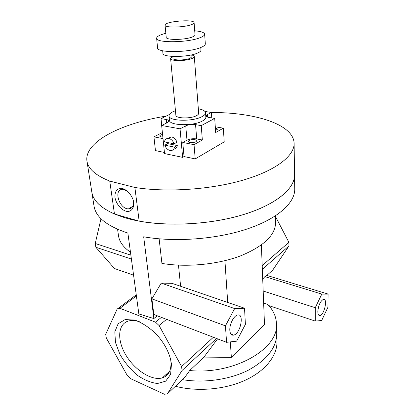 <?xml version="1.0" encoding="UTF-8"?>
<svg xmlns="http://www.w3.org/2000/svg" width="415" height="415" viewBox="0 0 415 415"><rect width="100%" height="100%" fill="white"/><g stroke="black" fill="none" stroke-linecap="round" stroke-linejoin="round"><path stroke-width="0.62" d="M133.76 202.53C134.138 207.687 131.773 211.214 127.83 211.515C122.3 211.188 116.164 204.455 114.971 197.452C114.675 192.078 116.574 189.022 120.666 188.286C126.227 188.42 132.639 195.366 133.76 202.53M127.53 191.18L123.063 189.406C113.056 188.441 118.929 209.087 128.474 208.87C132.178 208.646 133.874 206.151 133.568 201.379M139.144 221.128L114.467 214.01L109.747 181.09L134.891 187.466L139.144 221.128C170.358 226.958 213.227 224.147 245.094 214.078C277.013 203.983 294.909 188.28 294.546 174.788L294.546 174.788C295.029 189.313 273.895 206.395 237.671 216.241C201.529 226.097 155.101 226.632 125.833 218.02C104.896 211.479 93.562 202.862 91.84 192.166L91.819 192.062M114.467 214.01C100.684 207.837 93.142 200.559 91.84 192.166L94.044 206.198C95.834 217.263 107.106 226.211 127.872 233.038L138.843 313.948L153.861 318.554L143.678 236.789C174.798 242.396 216.443 239.273 247.169 228.976C277.941 218.658 295.091 202.759 294.743 188.996L294.111 143.367C294.468 155.781 276.136 170.43 243.398 180.043C210.716 189.634 166.757 192.602 134.891 187.466M109.747 181.09C95.746 175.504 88.151 168.848 86.958 161.124C83.955 141.759 122.077 123.006 166.13 116.122M211.391 112.501C254.717 112.335 293.675 124.272 294.111 143.367M276.738 333.25C276.784 347.329 267.379 359.608 248.523 370.092C230.035 379.549 204.32 383.315 182.408 379.642C204.32 383.315 230.035 379.549 248.523 370.092C267.379 359.608 276.784 347.329 276.738 333.25L276.452 323.529C279.404 348.294 234.532 375.036 189.702 370.528L184.768 377.401L167.354 393.887L164.392 394.25L130.445 378.573L127.229 375.43L106.302 338.002L105.69 334.293L117.155 309.082L119.93 308.293L155.485 322.165L159.075 325.521L181.614 366.575L182.035 370.502L167.354 393.887M166.617 375.539L165.409 375.087L166.617 375.539M263.65 303.043L267.748 304.402C273.21 310.078 276.11 316.453 276.452 323.529M167.224 374.963L166.021 374.527M171.468 364.116L170.612 374.418L165.684 381.162L157.555 383.496C150.946 382.786 144.083 379.943 136.96 374.973C130.139 369.018 124.433 362.088 119.842 354.182L115.463 342.442L114.82 331.824L118.109 323.804L125.019 319.607L134.683 320.022C142.112 322.688 149.379 327.471 156.486 334.376C163.469 342.09 168.142 350.312 170.508 359.042L171.468 364.116M139.871 321.9C136.12 320.598 132.733 320.209 129.708 320.733C118.088 322.756 116.48 338.956 125.429 354.327C134.185 369.744 151.574 381.157 162.348 377.878C168.786 375.694 171.618 370.024 170.856 360.874L170.731 359.95M268.873 305.627L315.255 321.065L315.26 307.717L321.801 294.085L328.089 294.079L327.954 307.193L321.656 320.546L315.255 321.065M263.177 291.008L315.26 307.717M261.388 244.975L264.485 324.551L231.352 357.377L203.957 357.092L189.702 370.528M159.132 238.827L161.923 263.421C186.475 267.54 217.6 264.557 240.41 255.936C263.764 246.287 275.503 235.087 275.617 222.347L275.436 215.857M157.285 315.794L153.861 318.554M244.528 308.221L172.028 283.341L161.217 283.108L151.895 298.857L153.835 314.471L226.574 342.313L225.433 325.842L234.641 308.573L244.528 308.221L245.4 324.343L236.643 341.166L226.574 342.313M178.476 265.149L180.618 286.288M161.217 283.108L234.641 308.573M151.895 298.857L225.433 325.842M130.471 252.201C123.359 247.273 119.375 241.815 118.514 235.819L117.58 229.293M136.405 295.973L119.93 308.293M161.388 317.366L155.485 322.165M262.711 279.041L264.9 276.629L321.801 294.085M319.872 315.545C318.559 315.623 317.874 314.331 317.823 311.66C318.414 305.409 320.245 301.321 323.327 299.391C327.943 297.83 324.473 314.752 320.038 315.514L319.872 315.545M264.9 276.629L265.725 276.421L272.707 270.144L288.964 245.924L288.897 242.324L275.456 216.454M266.861 275.404L328.089 294.079M229.837 330.537C229.298 324.722 233.666 315.857 237.401 315.063C244.606 312.666 240.664 333.774 233.687 335.113C231.466 335.507 230.185 333.982 229.837 330.537M213.372 337.255L181.614 366.575M216.48 338.448L182.035 370.502M166.571 319.348L159.075 325.521M136.255 294.842L117.155 309.082M217.569 338.863L203.957 357.092M262.337 269.335L288.964 245.924M262.192 265.6L288.897 242.324M100.995 218.71L95.248 243.481L95.849 247.252L114.447 268.505L133.583 275.176M130.87 255.163L95.248 243.481M131.399 259.053L95.849 247.252M231.352 357.377L230.325 341.882M227.7 302.447L224.93 260.687M276.748 333.551L276.976 341.239C277.464 355.307 265.911 370.631 245.467 380.119C225.029 389.576 197.26 392.009 175.421 386.256M175.452 110.732C171.141 112.289 168.998 114.011 169.03 115.889C168.604 121.227 192.897 121.849 202.074 116.605C204.45 115.344 205.607 114.058 205.534 112.756C205.238 110.909 202.836 109.581 198.334 108.782M205.534 112.756L205.856 117.118C205.923 118.441 204.777 119.738 202.406 121.019C193.26 126.321 169.04 125.657 169.455 120.241L169.03 115.889M172.822 56.622C171.312 57.275 170.575 57.924 170.612 58.572L175.867 115.204C175.628 118.545 190.693 118.929 196.471 115.681C197.986 114.882 198.723 114.073 198.681 113.248L194.287 56.544C194.204 55.901 193.369 55.387 191.782 55.003M170.612 58.572C170.285 61.249 185.899 61.249 191.953 58.531C193.54 57.867 194.319 57.203 194.287 56.544M172.806 56.44L172.977 58.349C172.728 60.491 185.183 60.491 190.039 58.328L191.917 56.725L191.766 54.822M162.685 50.76L162.939 53.359C162.348 57.524 187.632 57.457 197.296 53.167C199.791 52.134 201.021 51.107 200.969 50.101L200.782 47.502M165.839 33.278C159.754 34.855 156.683 36.525 156.621 38.284L157.586 47.891C156.787 52.949 188.685 52.778 200.767 47.512C203.858 46.252 205.378 45.012 205.321 43.803L204.647 34.17C204.273 32.453 200.964 31.333 194.718 30.809M156.621 38.284C155.791 43.098 187.881 42.787 200.056 37.718C203.168 36.504 204.699 35.322 204.647 34.17M165.071 25.17L166.223 37.345C165.777 40.234 184.815 40.048 192.187 37.044C194.111 36.302 195.06 35.581 195.029 34.876L194.101 22.68C194.365 18.867 164.122 21.461 165.071 25.17C164.605 27.872 183.788 27.582 191.227 24.724C193.172 24.023 194.132 23.339 194.101 22.68M188.763 141.707L188.607 141.276C188.27 139.642 195.73 138.854 196.248 140.467L196.414 140.913C196.762 142.547 189.219 143.336 188.763 141.707M215.364 128.095L217.688 129.096L215.52 130.424M162.841 136.986C160.989 136.986 159.962 136.665 159.765 136.027C159.827 135.357 160.766 134.844 162.581 134.481M215.276 126.788L223.363 128.188L215.66 132.515L214.716 118.41L209.093 117.487C207.293 117.165 206.333 116.641 206.224 115.925L207.484 114.504L211.385 112.47L211.764 117.922M161.736 125.449L161.03 118.617L166.322 119.541C167.925 119.836 168.786 120.324 168.9 120.998L167.421 122.601L161.653 125.491L180.043 128.826L185.738 125.854C188.628 124.578 191.901 124.173 195.558 124.64L201.244 125.631L202.338 139.995L196.705 138.932C193.079 138.428 189.837 138.838 186.983 140.156L182.771 142.459L194.038 144.659L202.338 139.995M163.007 138.61L153.939 136.841L162.379 132.515M204.922 111.438L211.385 112.47M161.653 125.491L164.548 153.566L182.636 157.368L184.037 156.569L195.211 158.904L224.204 141.878L223.363 128.188M164.433 152.466L155.443 150.588L153.939 136.841M161.03 118.617L169.362 114.54M164.786 145.167L174.435 147.112C173.984 149.395 172.728 150.546 170.669 150.557C167.987 150.173 166.026 148.378 164.786 145.167L167.66 143.626L177.293 145.546L174.435 147.112M177.293 145.546C176.868 147.724 175.685 148.876 173.75 148.99M164.454 141.909C164.895 139.554 166.187 138.392 168.324 138.413C170.98 138.838 172.91 140.644 174.124 143.823L164.454 141.909M168.065 138.403L171.208 136.888C173.859 137.313 175.784 139.108 176.987 142.272L174.124 143.823M214.716 118.41L201.244 125.631M195.211 158.904L194.038 144.659M184.037 156.569L182.771 142.459M182.636 157.368L180.043 128.826M196.373 140.747L196.399 141.084M196.248 140.467L196.311 141.276M207.484 114.504L207.676 117.139M166.322 119.541L166.664 122.98M185.738 125.854L186.983 140.156M195.558 124.64L196.705 138.932M128.479 208.87L132.925 206.182M86.958 161.124L91.84 192.166M162.348 377.878L169.714 371.155M318.653 315.063L320.038 315.514M230.89 334.065L233.687 335.113M168.303 138.086L168.334 138.403L171.208 136.888"/></g></svg>
